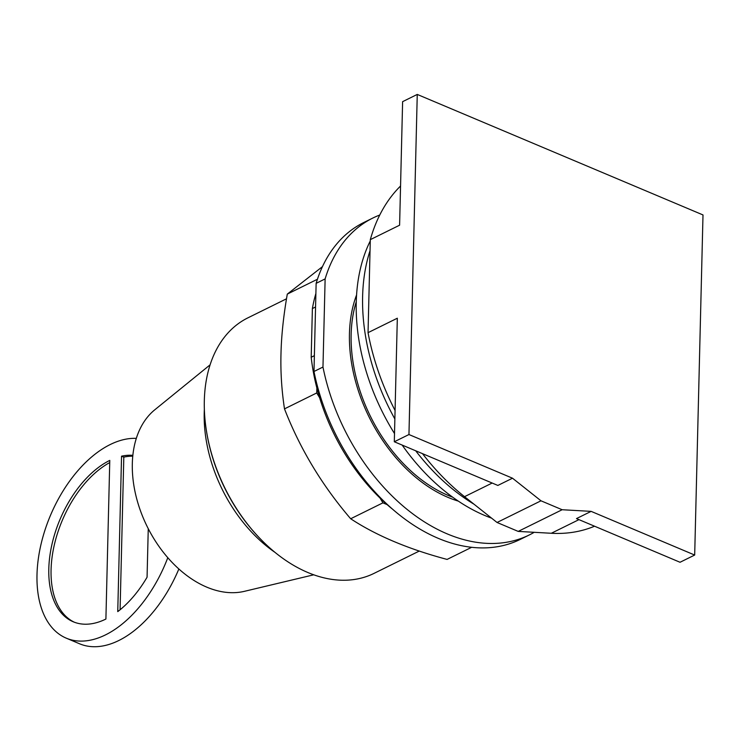 <?xml version="1.0" encoding="UTF-8"?>
<svg xmlns="http://www.w3.org/2000/svg" width="740" height="740" viewBox="0 0 740 740"><rect width="100%" height="100%" fill="white"/><g stroke="black" fill="none" stroke-linecap="round" stroke-linejoin="round"><path stroke-width="1.11" d="M576.488 518.592L680.042 562.271L694.684 555.046L591.13 511.368L576.488 518.592M591.13 511.368L562.141 509.73L540.986 500.804L512.515 478.207L408.952 434.537L417.258 94.433L402.615 101.658L399.6 225.201L370.305 239.649A197.922 133.292 63.7 0 1 400.553 186.008M512.515 478.207L497.863 485.44L394.309 441.762L408.952 434.537M417.258 94.433L703 214.942L694.684 555.046M370.305 239.649L368.039 332.667L397.325 318.219L394.309 441.762M356.264 301.763A133.45 89.873 63.7 0 0 351.139 334.406A133.45 89.873 63.7 0 0 452.677 497.197M540.986 500.804L497.049 522.477L518.204 531.403L551.309 533.272A197.922 133.292 63.7 0 0 594.553 526.214M562.141 509.73L518.204 531.403M368.039 332.667A197.922 133.292 63.7 0 0 395.068 410.469M422.512 453.657A197.922 133.292 63.7 0 0 464.526 496.679L497.049 522.477M370.037 250.666A180.727 121.712 63.7 0 0 362.618 296.361A180.727 121.712 63.7 0 0 394.864 418.979M415.695 450.78A180.727 121.712 63.7 0 0 474.035 504.218M370.278 240.935A176.712 119.011 63.7 0 0 356.255 302.253A176.712 119.011 63.7 0 0 394.503 433.548M402.153 445.064A176.712 119.011 63.7 0 0 491.582 518.139M120.084 609.779L123.811 457.135A89.05 51.948 112.9 0 1 132.774 456.182M74.379 622.229A89.05 51.948 112.9 0 1 51.069 569.809A89.05 51.948 112.9 0 1 109.733 462.565M178.849 569.005A106.865 62.345 112.9 0 1 79.642 643.809L66.313 638.185A106.865 62.345 -67.1 0 0 167.786 557.71M136.317 438.367A106.865 62.345 -67.1 0 0 37 574.675A106.865 62.345 -67.1 0 0 66.313 638.185M148.259 528.721L147.066 577.219A89.05 51.948 112.9 0 1 117.752 611.619L121.545 456.182L123.811 457.135M121.545 456.182A89.05 51.948 112.9 0 1 132.858 455.341M105.903 619.047L109.779 460.4A89.05 51.948 112.9 0 0 48.803 568.847A89.05 51.948 112.9 0 0 73.232 621.776A89.05 51.948 112.9 0 0 105.903 619.047M313.714 574.813L244.357 591.343A102.407 68.968 -116.3 0 1 132.321 463.61A102.407 68.968 -116.3 0 1 154.79 409.793L210.114 364.82M204.36 409.239A124.672 83.962 63.7 0 0 204.212 412.901A124.672 83.962 63.7 0 0 274.966 552.345M286.491 298.803L247.918 317.839A142.487 95.96 63.7 0 0 204.323 400.645A142.487 95.96 63.7 0 0 206.562 431.614L206.719 432.576A140.221 94.433 63.7 0 0 257.871 536.269L258.547 536.981A142.487 95.96 63.7 0 0 373.996 573.398L419.321 551.041M206.562 431.614A142.487 95.96 63.7 0 0 258.547 536.981M322.464 266.631L287.296 294.113C283.476 316.026 281.376 335.96 280.987 353.905C280.497 371.906 281.663 390.23 284.493 408.868C299.978 448.736 322.039 485.366 350.677 518.759C376.235 535.557 408.378 549.108 447.089 559.422L471.574 547.341M382.922 502.849L380.036 498.057A166.25 111.962 -116.3 0 0 387.131 504.625L382.922 502.849L350.677 518.759M380.036 498.057A166.25 111.962 63.7 0 1 319.625 397.75L316.739 392.959L284.493 408.868M316.739 392.959L316.859 387.954A166.25 111.962 -116.3 0 0 319.625 397.75M317.442 279.239L287.296 294.113M314.361 355.681L311.198 357.244A166.25 111.962 63.7 0 0 316.859 387.954M311.198 357.244L312.382 308.562L315.555 306.989M315.887 293.502A166.25 111.962 63.7 0 0 312.382 308.562M387.131 504.625A166.25 111.962 63.7 0 0 391.802 508.602M313.982 371.489L316.137 283.346L325.128 278.906L322.973 367.049L313.982 371.489A176.712 119.011 63.7 0 0 520.192 539.442L529.192 535.002A176.712 119.011 63.7 0 0 534.197 532.31M379.759 215.026A176.712 119.011 63.7 0 0 372.831 218.05L363.83 222.481A176.712 119.011 63.7 0 0 316.137 283.346M372.831 218.05A176.712 119.011 63.7 0 0 325.128 278.906M322.973 367.049A176.712 119.011 63.7 0 0 529.192 535.002M458.291 501.11A135.716 91.399 -116.3 0 1 349.447 333.685A135.716 91.399 -116.3 0 1 356.578 294.936M551.309 533.272L578.957 519.637M464.526 496.679L492.174 483.035"/></g></svg>
